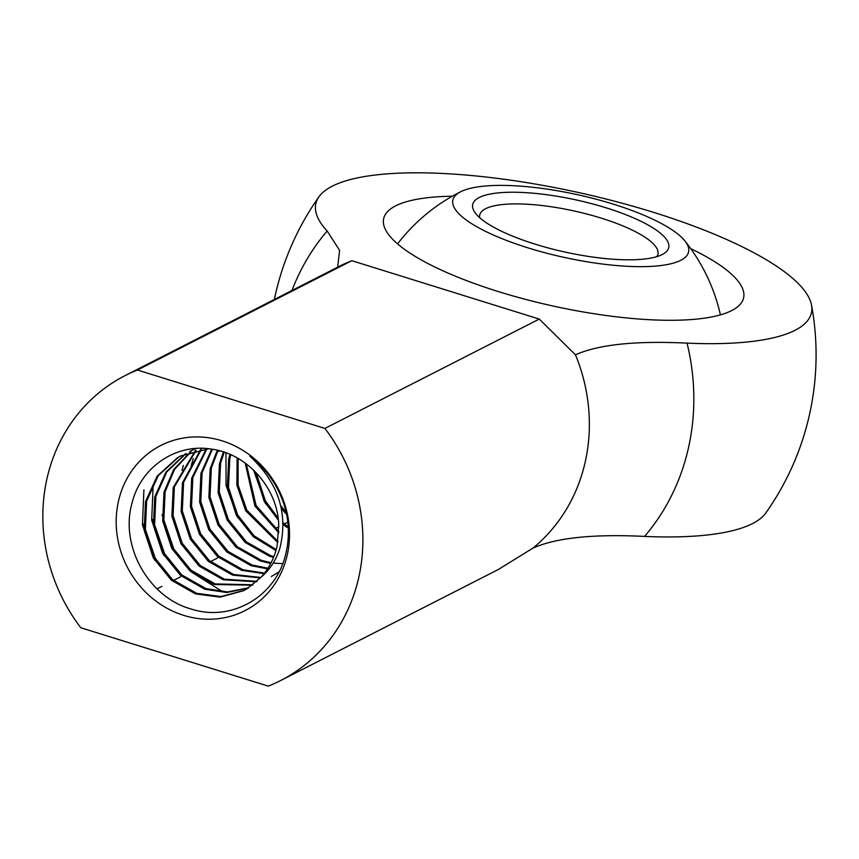 <?xml version="1.0" encoding="UTF-8"?>
<svg xmlns="http://www.w3.org/2000/svg" width="859" height="859" viewBox="0 0 859 859"><rect width="100%" height="100%" fill="white"/><g stroke="black" fill="none" stroke-linecap="round" stroke-linejoin="round"><path stroke-width="1.29" d="M690.743 248.648A184.288 48.942 -167.6 0 1 743.626 297.815A184.288 48.942 -167.6 0 1 731.685 310.582A184.288 48.942 -167.6 0 1 525.257 299.297A184.288 48.942 -167.6 0 1 383.651 218.669A184.288 48.942 -167.6 0 1 395.591 205.892A184.288 48.942 -167.6 0 1 452.285 196.217M811.519 305.052A273.699 273.699 0 0 1 765.788 512.995A253.716 67.378 -167.6 0 1 644.551 536.413A222.427 204.055 -117 0 0 688.682 446.895A222.427 204.055 -117 0 0 687.05 343.128A253.716 67.378 12.4 0 0 811.519 305.052A253.716 67.378 12.4 0 0 578.107 192.437A253.716 67.378 12.4 0 0 318.99 196.765A253.716 67.378 12.4 0 0 327.172 231.017A222.427 204.055 -117 0 0 291.996 290.471M219.174 450.696L218.981 451.501M193.243 458.523L191.267 465.642M183.332 465.417L182.033 470.356M286.82 515.336A91.237 83.699 -117 0 0 249.851 456.161C278.37 482.64 288.388 513.306 279.894 548.171C276.244 559.853 270.048 569.453 261.308 576.98C269.189 568.175 274.461 557.792 277.124 545.862L278.735 525.547C278.144 488.47 247.081 453.595 211.454 449.117C175.816 443.061 140.683 467.425 132.093 502.869C119.594 545.873 148.704 597.08 190.387 608.784C231.705 622.754 276.748 596.039 285.929 553.196C288.849 540.966 289.139 528.349 286.82 515.336M265.066 470.517L265.195 471.097M280.872 506.166L286.38 513.252M265.485 503.664L253.577 470.098M237.771 517.794L226.057 485.41L225.971 452.822M162.05 514.766L174.248 550.2M191.009 571.761L222.857 591.851M163.854 555.505L151.678 520.221L153.16 485.077M152.816 519.48L165.014 554.914M154.62 560.218L142.444 524.935L143.915 489.791M143.582 524.194L155.769 559.628M287.378 554.409A92.686 85.041 -117 0 0 222.041 440.807A92.686 85.041 -117 0 0 118.338 501.753A92.686 85.041 -117 0 0 183.665 615.355A92.686 85.041 -117 0 0 287.378 554.409M324.917 428.426A171.145 157.014 63 0 1 358.922 576.7A171.145 157.014 63 0 1 280.625 680.543A171.145 157.014 63 0 1 268.255 686.137L80.8 627.736A171.145 157.014 63 0 1 125.081 375.619A171.145 157.014 63 0 1 137.461 370.025L324.917 428.426L539.269 319.076L351.803 260.685L137.461 370.025M687.05 343.128C635.735 340.626 598.54 344.513 575.466 354.821L539.269 319.076M644.551 536.413C593.258 533.901 556.063 537.788 532.977 548.096L498.306 569.506L280.625 680.543M351.803 260.685L342.762 264.583L125.081 375.619M157.047 588.844L161.975 586.332M173.507 580.448L180.454 576.904M210.466 561.593L217.413 558.049M275.138 528.607L278.788 526.739M284.372 523.893L286.895 522.605M280.743 505.661L285.338 511.255M255.477 460.757L255.467 461.369M256.143 472.675L265.334 500.765L278.112 518.117M283.159 522.863L287.024 525.976M246.275 463.892L256.089 505.479L278.831 531.463M238.115 458.47L238.104 485.034L246.855 510.192L277.962 541.417M230.835 454.776L229.804 458.663L228.494 487.343L237.621 514.906L254.114 535.844L276.201 549.588M224.188 452.199L220.559 463.377L219.26 492.057L228.376 519.62L246.447 541.932L270.628 555.623L273.86 556.6M218.046 450.417L211.325 468.091L210.015 496.77L219.142 524.334L237.202 546.646L261.383 560.336L271.09 562.752M273.183 563.074L282.686 563.665M212.366 449.257L202.09 472.804L200.781 501.484L209.897 529.047L227.968 551.349L252.149 565.05L267.976 568.218M206.933 448.86L192.845 477.518L191.536 506.198L200.662 533.761L218.723 556.063L242.904 569.764L264.551 573.093M201.403 449.418L183.611 482.232L182.301 510.901L191.417 538.475L209.489 560.777L233.669 574.478L260.889 577.452M196.077 450.406L174.366 486.946L173.067 515.615L182.183 543.189L200.254 565.49L224.424 579.191L257.045 581.328M190.966 451.78L174.602 469.325L165.132 491.659L163.822 520.329L172.938 547.902L191.009 570.204L215.19 583.905L252.975 584.775M186.038 453.541L166.893 471.774L155.887 496.373L154.588 525.042L163.704 552.616L181.775 574.918L205.956 588.619L227.549 591.948L248.691 587.781M181.303 455.667L178.532 457.203L158.271 475.618L146.653 501.087L145.343 529.756L154.459 557.319L172.53 579.632L196.711 593.333L220.999 596.554L244.203 590.391M281.408 508.592L285.8 513.585M254.747 471.247L264.175 501.355L278.348 520.103M283.191 524.462L287.035 527.426M245.191 463.087L254.94 506.069L278.799 532.848M237.159 457.933L236.859 485.024L245.695 510.783L277.779 542.523M229.976 454.4L228.644 459.254L227.345 487.933L236.461 515.497L253.341 536.768L275.932 550.522M223.394 451.931L219.41 463.967L218.1 492.647L227.227 520.21L245.287 542.523L269.468 556.213L273.538 557.416M217.316 450.234L210.165 468.681L208.866 497.361L217.982 524.924L236.053 547.226L260.234 560.927L270.725 563.472M211.69 449.15L200.931 473.395L199.621 502.064L208.748 529.638L226.808 551.94L250.989 565.641L267.557 568.851M206.235 448.903L191.697 478.109L190.387 506.778L199.503 534.352L217.574 556.653L241.755 570.355L264.11 573.662M200.727 449.525L182.452 482.822L181.142 511.492L190.268 539.065L208.329 561.367L232.51 575.068L260.427 577.957M195.433 450.556L173.217 487.536L171.907 516.205L181.024 543.779L199.095 566.081L223.276 579.782L256.551 581.79M271.337 576.55L279.003 571.89M190.333 451.984L173.636 469.626L163.972 492.25L162.673 520.919L171.789 548.493L189.86 570.795L214.031 584.496L252.449 585.172M196.239 448.452L189.957 451.254M185.437 453.788L165.937 472.085L154.738 496.964L153.428 525.633L162.544 553.196L180.615 575.509L204.796 589.21L226.733 592.527L248.144 588.136M208.855 448.774L180.723 455.957L177.373 457.793L157.122 476.208L145.493 501.667L144.194 530.347L153.31 557.91L171.381 580.222L195.562 593.923L220.183 597.123L243.623 590.691L246.812 588.941L261.308 576.98M327.172 231.017L339.595 250.356L337.684 267.17M662.235 254.532A100.353 26.65 -167.6 0 1 563.364 251.687A100.353 26.65 -167.6 0 1 474.93 212.474A100.353 26.65 -167.6 0 1 479.215 197.516A100.353 26.65 -167.6 0 1 604.768 207.406A100.353 26.65 -167.6 0 1 663.373 253.91A100.353 26.65 -167.6 0 1 662.235 254.532M656.856 256.637A91.237 24.224 12.4 0 0 657.94 254.2A91.237 24.224 12.4 0 0 587.835 214.288A91.237 24.224 12.4 0 0 485.646 208.694A91.237 24.224 12.4 0 0 479.73 215.018A91.237 24.224 12.4 0 0 479.687 217.681M527.941 247.843A120.69 32.051 12.4 0 0 649.436 266.473A120.69 32.051 12.4 0 0 684.848 240.864A120.69 32.051 12.4 0 0 613.498 204.206A120.69 32.051 12.4 0 0 460.896 191.632A120.69 32.051 12.4 0 0 527.941 247.843M575.466 354.821A171.145 157.014 63 0 1 585.398 461.165A171.145 157.014 63 0 1 532.977 548.096M318.99 196.765A273.699 273.699 0 0 0 274.365 299.469M720.411 314.866A182.462 182.462 0 0 0 684.848 240.864M460.896 191.632A182.462 182.462 0 0 0 397.567 243.892"/></g></svg>
